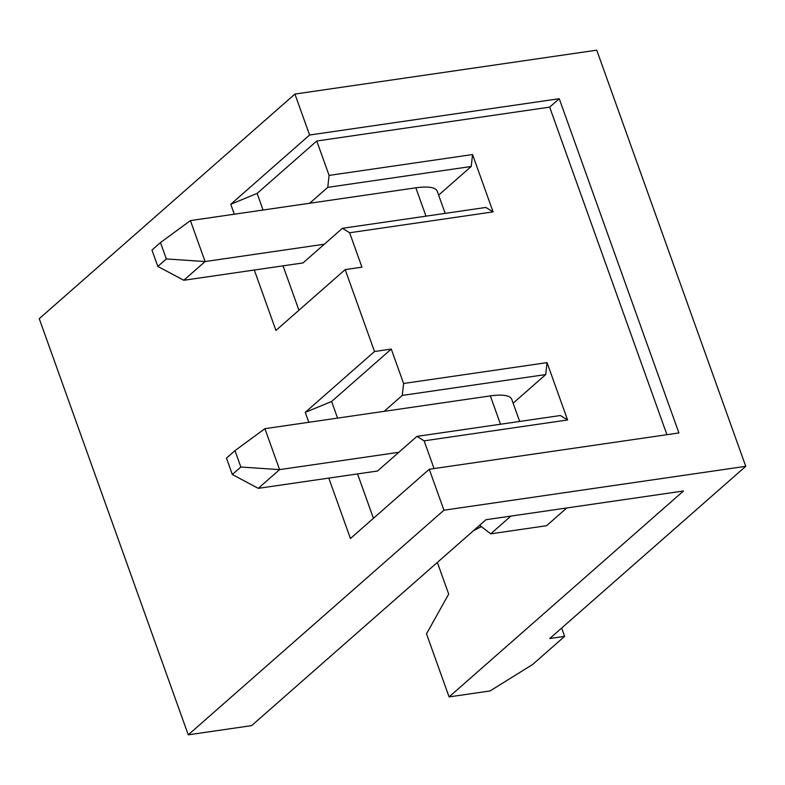 <?xml version="1.0" encoding="UTF-8"?>
<svg xmlns="http://www.w3.org/2000/svg" width="785" height="785" viewBox="0 0 785 785"><rect width="100%" height="100%" fill="white"/><g stroke="black" fill="none" stroke-linecap="round" stroke-linejoin="round"><path stroke-width="1.18" d="M349.619 232.752L342.427 228.307L485.886 207.446L493.078 211.891L349.619 232.752L361.944 267.165L345.174 269.598L374.504 351.523L305.257 412.351L308.819 422.291M294.924 94.063L39.25 318.681L188.253 734.829L443.927 510.211L429.267 469.253L678.917 432.947L559.244 98.714L309.594 135.02L294.924 94.063L596.747 50.171L745.75 466.319L443.927 510.211M328.797 478.094L350.434 538.51L429.267 469.253M254.301 270.02L275.927 330.436L345.174 269.598M309.594 135.02L230.761 204.277L234.313 214.207M745.75 466.319L549.736 638.529L564.641 636.36L532.681 664.444L490.075 690.937L449.089 696.903L683.46 490.998L485.964 519.719L251.602 725.625L188.253 734.829M493.078 211.891L472.55 154.547L471.216 166.479L438.629 195.112M471.216 166.479L327.757 187.35L309.653 203.256M327.757 187.35L329.092 175.408L472.55 154.547M329.092 175.408L316.767 141.006L257.117 193.414L263.063 210.027M283.042 265.84L298.938 310.222M324.313 244.213L205.081 261.552L183.778 280.274L303.01 262.936L342.427 228.307M403.588 383.492L547.047 362.631L545.722 374.563L402.263 395.424L403.588 383.492L391.273 349.08L374.504 351.523M547.047 362.631L567.584 419.975L424.126 440.836L416.933 436.382L560.392 415.52L567.584 419.975M434.056 468.557L424.126 440.836M666.936 434.694L549.657 107.133L316.767 141.006M230.761 204.277L257.117 193.414M437.353 562.433L448.696 594.127L426.5 633.829L449.089 696.903M545.722 374.563L513.135 403.196M402.263 395.424L384.15 411.33M564.641 636.36L561.658 628.049M566.77 507.973L546.566 525.714L490.674 533.849L479.674 525.253M490.674 533.849L510.878 516.098M305.257 412.351L331.613 401.488L337.57 418.111M357.548 473.914L373.434 518.296M331.613 401.488L391.273 349.08M398.819 452.297L279.588 469.636L258.275 488.349L377.516 471.01L416.933 436.382M549.657 107.133L559.244 98.714M234.98 450.639L226.453 458.126L232.321 474.513L240.848 467.026L234.98 450.639L264.918 428.669L279.588 469.636L240.848 467.026M519.67 421.447L511.751 399.32A45.363 12.835 160.3 0 0 490.35 395.895L264.918 428.669M232.321 474.513L258.275 488.349M160.474 242.565L151.956 250.052L157.824 266.439L166.341 258.942L160.474 242.565L190.412 220.595L205.081 261.552L166.341 258.942M445.164 213.363L437.245 191.236A45.363 12.835 160.3 0 0 415.844 187.811L190.412 220.595M157.824 266.439L183.778 280.274M474.689 529.63A62.368 48.67 48.7 0 0 481.303 526.529M500.496 424.234L490.35 395.895M425.99 216.15L415.844 187.811M473.522 530.66L481.411 526.607"/></g></svg>

